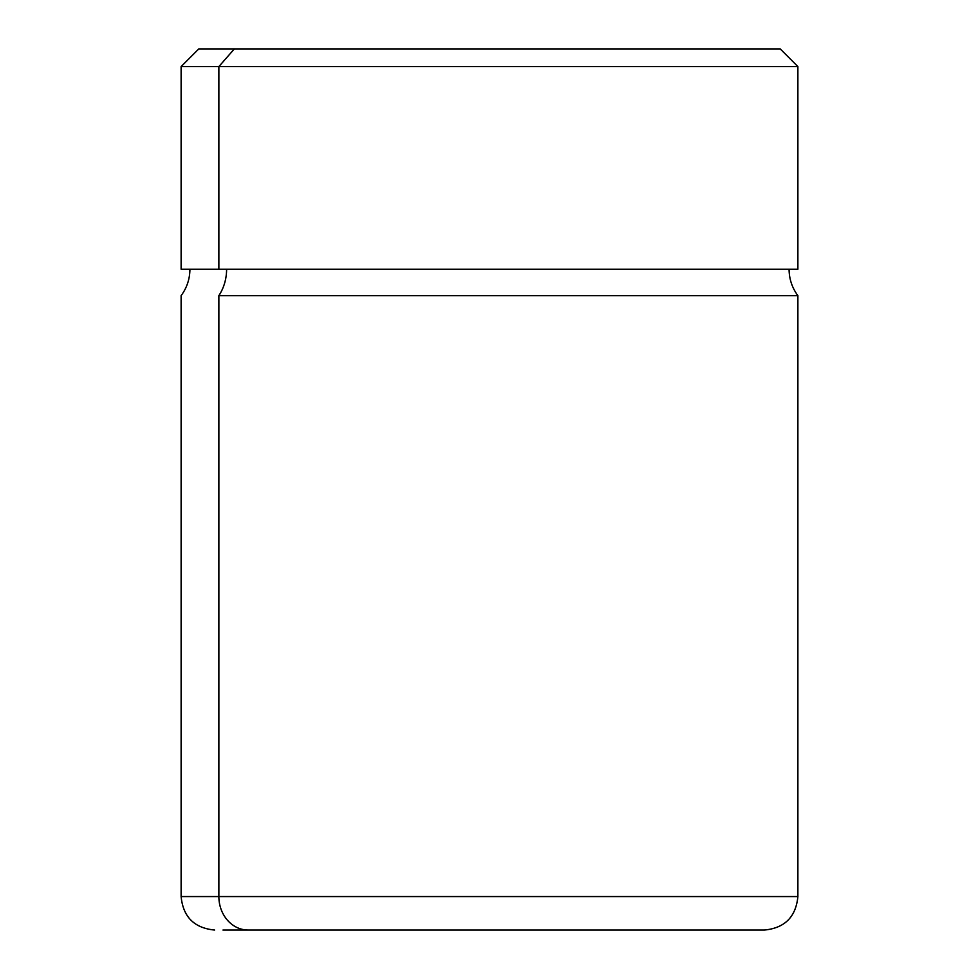 <?xml version="1.0" encoding="UTF-8"?>
<svg xmlns="http://www.w3.org/2000/svg" width="979" height="979" viewBox="0 0 979 979"><rect width="100%" height="100%" fill="white"/><g stroke="black" fill="none" stroke-linecap="round" stroke-linejoin="round"><path stroke-width="1.47" d="M234.336 48.95L198.737 48.95L181.115 66.572L181.115 269.225L797.885 269.225L797.885 66.572L218.868 66.572L234.336 48.95L780.263 48.95L797.885 66.572L181.115 66.572L218.868 66.572L218.868 269.225L218.868 66.572L234.336 48.95L744.664 48.95M218.868 269.225L789.074 269.225C789.16 278.991 792.097 287.802 797.885 295.658L218.868 295.658A44.055 38.658 90 0 0 226.602 269.225A44.055 38.658 -90 0 1 218.868 295.658L797.885 295.658L797.885 896.568L218.868 896.568L218.868 295.658L218.868 896.568L181.115 896.568L797.885 896.568C795.903 916.907 784.742 928.068 764.403 930.05L248.25 930.05A33.482 29.382 -90 0 1 218.868 896.568A33.482 29.382 90 0 0 248.25 930.05L222.967 930.05M248.25 930.05L756.033 930.05M189.926 269.225C189.84 278.991 186.903 287.802 181.115 295.658L181.115 896.568C183.097 916.907 194.258 928.068 214.597 930.05"/></g></svg>
